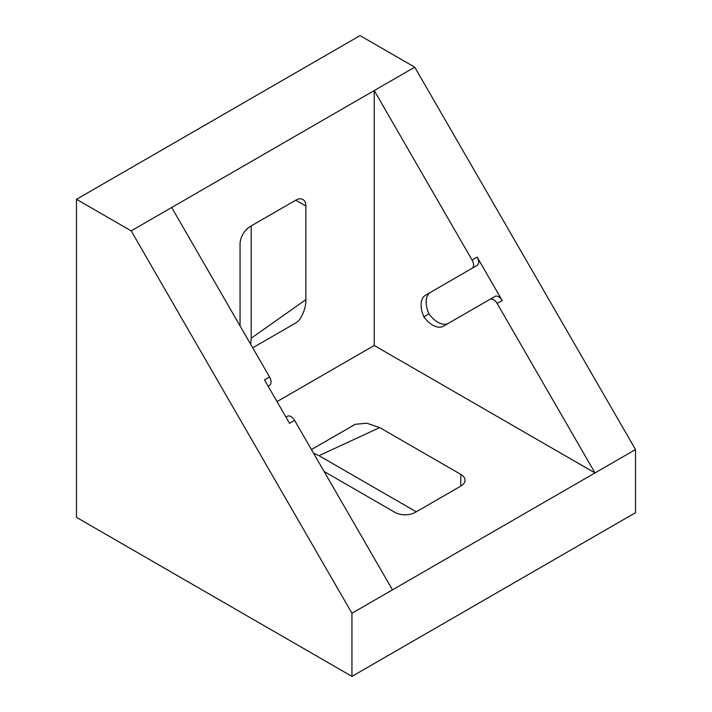 <?xml version="1.0" encoding="UTF-8"?>
<svg xmlns="http://www.w3.org/2000/svg" width="712" height="712" viewBox="0 0 712 712"><rect width="100%" height="100%" fill="white"/><g stroke="black" fill="none" stroke-linecap="round" stroke-linejoin="round"><path stroke-width="1.07" d="M285.966 417.107L287.443 416.253A7.165 4.139 60 0 1 291.021 416.609A7.165 4.139 60 0 1 294.608 420.383L289.544 423.311L264.481 379.897L269.545 376.977A7.165 4.139 60 0 1 269.545 385.245L268.059 386.1L269.545 385.245M502.209 300.526L497.145 303.454A7.165 4.139 -120 0 0 493.558 299.672A7.165 4.139 -120 0 0 489.981 299.316L495.045 296.397A7.165 4.139 60 0 1 498.623 296.753A7.165 4.139 60 0 1 502.209 300.526L477.147 257.121A7.165 4.139 60 0 1 477.147 265.389L472.083 268.308A7.165 4.139 -120 0 0 472.083 260.04L477.147 257.121M240.051 325.891L240.051 244.038A14.32 8.268 -60 0 1 250.179 226.496L295.747 200.188A14.32 8.268 -60 0 1 302.903 199.476A14.32 8.268 -60 0 1 305.875 206.035L295.747 200.188M252.707 347.812L295.747 322.963C300.758 320.854 306.329 308.029 305.875 299.636L305.875 206.035M296.495 322.483L295.747 322.963M250.633 344.234L251.185 338.227L305.875 299.636M251.185 225.909L251.185 338.227M460.815 474.397A14.32 8.268 180 0 1 465.007 480.244A14.32 8.268 180 0 1 460.815 486.091L460.815 474.397L379.745 427.592L318.985 455.662L416.253 511.812M311.447 449.548L355.27 424.29L366.84 423.222L379.745 427.592M318.985 455.662L313.511 453.135M324.102 471.478L394.991 512.4A14.32 8.268 180 0 0 415.238 512.4L460.815 486.091M351.95 676.4L635.505 512.693L635.505 449.548L414.74 67.168L360.05 35.6L76.496 199.307L76.496 517.375L351.95 676.4L351.95 613.255L131.186 230.875L76.496 199.307M497.145 303.454L594.992 472.937L635.505 449.548M131.186 230.875L374.227 90.558L374.227 345.48L594.992 472.937L392.454 589.865L294.608 420.383M351.95 613.255L392.454 589.865M374.227 345.48L277.012 401.604M489.981 299.316L443.434 326.194A21.485 12.407 60 0 1 423.898 316.804L428.962 313.876A21.485 12.407 -120 0 0 448.471 323.284M423.898 316.804A21.485 12.407 60 0 1 425.536 295.186L430.6 292.258A21.485 12.407 -120 0 0 428.962 313.876M430.6 292.258L477.147 265.389M425.536 295.186L472.083 268.308M414.74 67.168L374.227 90.558L472.083 260.04M269.545 376.977L171.69 207.495"/></g></svg>
